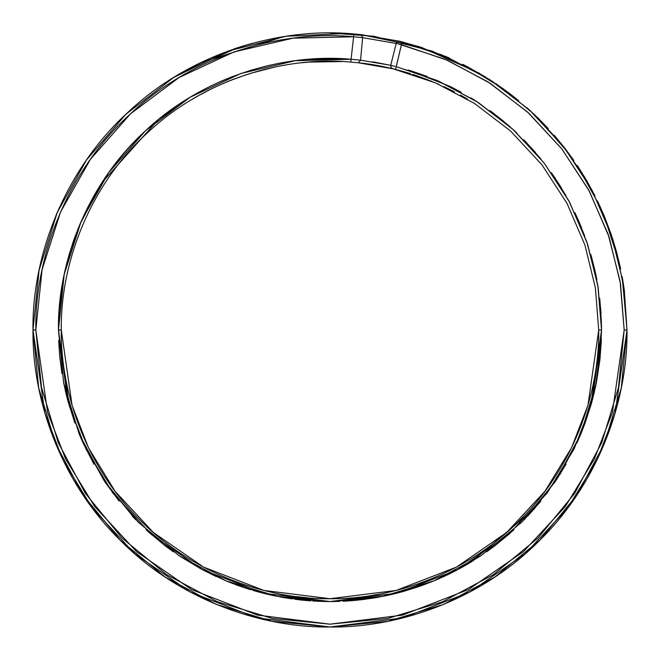 <?xml version="1.0" encoding="UTF-8"?>
<svg xmlns="http://www.w3.org/2000/svg" width="660" height="660" viewBox="0 0 660 660"><rect width="100%" height="100%" fill="white"/><g stroke="black" fill="none" stroke-linecap="round" stroke-linejoin="round"><path stroke-width="0.99" d="M592.523 399.415L596.327 382.973L601.54 330L597.828 285.252L586.789 241.725L568.738 200.615L544.145 163.045L513.703 130.036L478.244 102.498L438.718 81.172L396.231 66.66L401.445 44.641L397.823 43.758L445.36 59.392L488.078 81.914L527.579 112.06L561.899 149.003L589.396 191.26L609.048 236.899L620.524 283.808L624.17 330L627 330L623.312 283.363L611.729 236.008L591.896 189.931L564.127 147.262L529.485 109.964L489.605 79.53L446.473 56.793L402.13 41.893L401.445 44.641L447.529 60.332L490.396 83.407L528.866 113.239L561.899 149.003L588.571 189.725L608.165 234.292L620.144 281.482L624.17 330L612.406 412.368L594.421 458.906L565.339 506.501L523.429 551.636L468.435 589.562L402.41 615.12L330 624.17L257.59 615.12L191.565 589.562L136.57 551.636L94.66 506.501L65.579 458.906L47.594 412.368L35.83 330L33 330L44.88 413.16L63.038 460.144L92.4 508.2L134.714 553.765L190.237 592.061L256.888 617.859L330 627L403.111 617.859L469.763 592.061L525.286 553.765L567.6 508.2L596.962 460.144L615.12 413.16L627 330L624.17 330L618.519 387.387L601.78 442.571L574.596 493.433L538.007 538.007L493.433 574.596L442.571 601.78L387.387 618.519L330 624.17L272.613 618.519L217.429 601.78L166.567 574.596L121.993 538.007L85.404 493.433L58.22 442.571L41.481 387.387L35.83 330L42.075 269.717L60.538 211.992L90.436 159.274L130.515 113.809L179.05 77.517L233.995 51.934L293.015 38.164L353.603 36.778L351.079 59.276L295.243 60.695L240.875 73.499L190.278 97.168L145.596 130.68L108.71 172.623L81.197 221.232L64.201 274.445L58.459 330L69.316 406.032L85.915 448.99L112.769 492.929L151.453 534.583L202.216 569.596L263.159 593.191L330 601.54L396.841 593.191L457.784 569.596L508.546 534.583L547.231 492.929L574.084 448.99L590.683 406.032L601.54 330L598.174 287.397L587.606 244.126L569.497 202.026L544.145 163.045L512.523 128.956L476.116 101.12L436.73 80.314L396.231 66.66L395.538 69.407L435.616 82.912L474.589 103.504L510.617 131.043L541.918 164.777L566.998 203.362L584.925 245.017L595.386 287.834L598.711 330L601.54 330L598.711 330L587.961 405.24L571.543 447.752L544.97 491.23L506.69 532.455L456.456 567.105L396.148 590.444L330 598.711L263.851 590.444L203.544 567.105L153.31 532.455L115.03 491.23L88.456 447.752L72.039 405.24L61.289 330L58.459 330L63.674 382.973L79.126 433.917L104.222 480.859L137.989 522.01L179.14 555.778L226.083 580.874L277.027 596.327L330 601.54L382.973 596.327L433.917 580.874L454.591 571.271M173.101 108.38L189.172 97.837L158.648 119.353M150.892 125.903L158.623 119.369L101.921 182.638L79.546 225.076L64.325 273.859M64.111 274.873L58.468 328.078L63.649 382.858M63.698 383.097L67.452 399.308M67.683 400.174L74.91 423.085M74.836 422.879L67.551 399.688L58.459 330L61.289 330C60.25 264.668 88.836 186.013 147.518 132.759C205.161 78.383 285.805 55.993 350.856 62.098L358.355 62.791C374.253 64.3 391.586 67.897 410.338 73.582M330 58.459L308.921 59.276L342.127 58.732M372.71 61.842L390.728 65.34L373.882 62.032M408.111 69.935L449.831 86.328M454.501 91.872L450.508 89.826M438.793 84.299L437.456 83.704L438.793 84.299M428.266 79.901L413.036 74.44L428.266 79.901M395.67 69.432L395.134 69.3L395.67 69.432M393.665 68.937L358.685 62.824L392.89 68.747M239.333 47.182L233.805 49.013M288.123 35.97L284.048 36.581M285.128 36.416L287.554 36.053M244.184 45.672L253.06 43.139M362.191 34.749L350.064 33.685L361.135 34.642L399.333 41.209M442.645 55.193L399.44 41.233L446.473 56.793L489.605 79.53L529.485 109.964L564.127 147.262L591.896 189.931L611.729 236.008L623.312 283.363L627 330C627.957 399.647 599.082 481.957 540.012 540.012C481.957 599.082 399.647 627.957 330 627C260.353 627.957 178.043 599.082 119.988 540.012C60.918 481.957 32.043 399.647 33 330C31.845 257.705 63.533 170.61 128.593 111.73C192.505 51.604 281.861 27.002 353.834 33.957C281.861 27.002 192.505 51.604 128.593 111.73C63.533 170.61 31.845 257.705 33 330L39.113 270.055L57.206 212.57L86.369 160.141M393.013 68.78L435.616 82.912L474.589 103.504L510.617 131.043L541.918 164.777L566.998 203.362L584.925 245.017L595.386 287.834L598.711 330C599.577 393.013 573.457 467.486 520.006 520.014C467.486 573.457 393.013 599.577 330 598.711C266.986 599.577 192.514 573.457 139.994 520.014C86.543 467.486 60.423 393.013 61.289 330C60.25 264.668 88.836 186.013 147.518 132.759C205.161 78.383 285.805 55.993 350.856 62.098L351.079 59.276L360.541 60.192L362.645 37.653L397.823 43.733L362.645 37.653L353.603 36.778L351.079 59.276C285.334 53.105 203.849 75.735 145.596 130.68C86.295 184.495 57.403 263.975 58.459 330M317.254 598.414L317.807 598.438M296.299 596.59L306.306 597.671M298.972 596.92L299.673 596.995M375.169 594.891L378.724 594.256M374.5 595.006L374.979 594.924M391.916 591.484L391.165 591.665M398.153 589.924L397.584 590.073M403.953 588.34L403.153 588.563L403.953 588.34M399.308 589.619L398.764 589.768M401.329 589.075L403.144 588.563M211.398 88.877L198.503 95.659M233.921 79.051L226.595 81.98M275.764 66.817L249.752 73.549M342.004 61.553L309.144 62.098L301.645 62.791M432.003 81.403L395.538 69.407L401.445 44.641L397.823 43.758L401.445 44.641L402.13 41.893L400.298 41.44L421.641 47.479L478.822 72.979M396.214 43.378L390.728 65.348L391.075 67.468L392.683 68.698L395.538 69.407L393.715 68.953M450.169 89.653L443.908 86.625M467.478 99.115L460.424 95.056M264.957 69.284L264.462 69.407M228.632 81.139L246.964 74.44M192.324 99.239L199.477 95.114M461.233 92.284L449.014 85.932L461.233 92.284M392.42 68.607L358.355 62.791L350.856 62.098L351.079 59.276L360.541 60.192L358.355 62.791L360.541 60.192L390.736 65.315L360.541 60.192L362.645 37.653L361.135 34.642L362.645 37.653L353.603 36.778L353.834 33.957L353.603 36.778C282.323 29.89 193.817 54.252 130.515 113.809C66.074 172.128 34.683 258.39 35.83 330L33 329.967M489.868 110.509L503.927 121.473M523.71 139.706L535.483 152.485M552.296 174.05L559.985 185.642M560.142 185.889L561.577 188.207M574.86 212.619L581.526 227.684M590.799 254.372L594.8 269.882M599.668 298.171L601.054 313.682M601.54 330.157L600.105 357.901M592.35 400.042L591.987 401.395M471.529 561.742L534.336 508.835L560.365 473.756L580.833 434.008L576.922 442.984M566.057 464.211L555.778 480.859L580.874 433.917L596.327 382.973M540.936 501.006L527.695 516.153M510.04 533.28L494.851 545.779M480.851 555.786L458.477 569.225M461.736 567.452L457.636 569.679M426.88 583.671L417.029 587.218M332.326 601.532L330.94 601.54M329.851 601.54L287.149 598.141M264.767 593.596L242.278 586.987M225.976 580.833L203.041 570.034M202.966 570.001L202.364 569.679M173.374 551.826L165.916 546.364M165.759 546.241L165.148 545.779M149.754 533.098L146.099 529.79M135.787 519.783L132.305 516.153M119.064 501.006L105.46 482.699M105.303 482.476L104.775 481.684M93.918 464.17L83.078 442.984M68.483 403.111L68.013 401.395M61.974 373.576L59.895 357.901M58.525 324.118L58.946 313.682M61.033 292.677L63.096 280.013M64.4 273.496L64.663 272.283M64.663 272.266L65.2 269.882M70.711 249.348L78.474 227.684M87.244 208.329L98.422 188.207M113.941 165.52L124.517 152.485M148.921 127.652L153.508 123.635M153.557 123.593L156.073 121.473M251.889 69.935L250.058 70.496L251.889 69.935M232.832 76.436L221.389 81.122M221.282 81.172L210.796 86.023M185.402 100.163L170.131 110.509M149.828 126.844L146.38 129.954M143.195 132.924L136.29 139.706M119.089 158.969L116.086 162.748M115.855 163.045L111.721 168.481M94 195.69L85.14 212.619M75.248 236.008L73.227 241.675M73.202 241.75L69.201 254.372M63.277 279.089L60.332 298.171M58.55 323.053L58.459 329.818M79.167 434.008L82.442 441.581L104.214 480.843M179.231 555.844L201.795 569.374L216.224 576.559M226.182 580.915L242.228 586.971M265.683 593.818L276.903 596.302M580.981 433.653L585.09 423.085L591.517 403.12L594.503 391.429M596.351 382.858L599.89 359.906L601.309 341.286M582.928 428.794L592.449 399.688L601.54 330L601.474 324.118M596.904 280.013L595.798 274.461M595.79 274.428L595.601 273.496M579.562 222.981L578.837 221.298M578.779 221.166L575.198 213.328M555.043 178.043L551.29 172.623M516.78 132.907L514.412 130.68M427.168 76.436L410.116 70.546M287.479 61.809L286.382 61.982L287.479 61.809M209.979 86.427L198.767 92.284M470.827 97.828L474.598 100.163M492.022 112.093L510.172 126.844M525.476 141.52L540.911 158.969M553.658 176.014L565.999 195.69M575.817 214.632L584.752 236.008M591.368 256.361L595.295 272.11M595.337 272.283L596.681 278.842M599.882 300.036L601.45 323.053M578.911 438.537L559.465 475.192M555.225 481.684L524.213 519.783M513.942 529.757L494.134 546.323L486.626 551.826M471.752 561.611L458.353 569.291M455.812 570.636L454.913 571.106M433.141 581.188L417.013 587.227M415.841 587.614L394.317 593.818M377.949 597.275L375.334 597.729M377.256 597.399L373.667 598.01M372.925 598.133L331.031 601.54M329.86 601.54L285.689 597.902M285.021 597.795L280.879 597.061M265.394 593.744L243.103 587.26M172.755 551.38L164.456 545.242L146.627 530.277M135.094 519.073L105.394 482.6M67.485 399.432L65.216 390.209M61.768 372.257L59.697 355.93L58.657 340.494M58.567 322.402L59.095 311.479L62.271 284.625M64.853 271.433L80.438 222.981M84.802 213.328L99.932 185.765L104.956 178.043M114.988 164.158L126.555 150.158L138.212 137.775M158.623 119.369L182.003 102.333M192.456 95.873L195.294 94.231M452.933 87.879L451.358 87.087L452.933 87.879M395.035 66.371L392.444 65.744L395.035 66.371M433.917 580.874L480.859 555.778L522.01 522.01L555.778 480.859M624.187 289.253L627 330L624.278 289.888L616.168 250.519L602.811 212.602L584.455 176.831L561.437 143.872L534.188 114.32L503.184 88.721L466.562 66.264M468.22 67.13L462.635 64.267M449.526 58.113L444.741 56.059M354.709 34.031L357.481 34.279M620.639 268.867L616.646 252.268M611.143 234.259L603.867 215.077M595.006 195.904L586.27 179.883M573.796 160.372L564.152 147.295M548.196 128.51L537.867 117.876M518.628 100.592L507.853 92.144M485.545 76.989L464.623 65.266M130.515 109.972L122.133 117.876M59.672 207.001L56.133 215.077M330 33L373.7 36.234M373.824 36.25L432.217 51.142L479.729 73.507M492.071 81.122L529.485 109.972M537.9 117.901L569.11 153.829M577.269 165.478L600.328 207.001M604.048 215.523L619.361 263.084M622.165 276.639L627 329.579M539.946 540.078L495 576.947L539.946 540.078M165 576.947L119.988 540.012L165 576.947L216.216 604.337M82.731 165.478L85.998 160.677M167.929 81.122L174.397 77.03M227.782 51.142L286.176 36.25L346.5 33.462M180.271 73.507L168.828 80.537M126.959 113.248L122.1 117.901M90.89 153.829L83.02 165.049M57.511 211.86L55.951 215.523M40.631 263.101L37.834 276.631M540.062 539.954L576.947 495.008L540.012 540.012M624.442 291.134L622.479 278.372M616.828 252.945L612.43 238.128M604.279 216.076L597.523 201.011M587.004 181.145L578.036 166.633M565.29 148.764L554.301 135.333M539.509 119.493L526.738 107.506M510.097 93.835L495.808 83.597M627 330L621.291 387.94L604.395 443.66L576.947 495.008M494.917 577.005L443.677 604.387M443.66 604.395L387.94 621.291L330 627L272.06 621.291L216.34 604.395M119.93 539.946L83.053 495.008L55.613 443.677M55.605 443.66L38.709 387.94L33 330M86.518 159.926L125.837 114.304M125.862 114.279L173.596 77.525M173.605 77.517L227.758 51.158M400.257 41.431L399.366 41.217C398.929 40.565 397.79 41.267 395.942 43.312L397.477 43.684M268.851 65.439L269.272 65.332M307.585 62.221L306.314 62.337M601.392 338.951L595.485 387.032L581.023 433.546M449.6 573.788L448.973 574.093M444.386 576.279L432.16 581.592M422.128 585.437L401.577 591.938L416.311 587.458M420.453 586.03L397.955 592.903M393.046 594.124L392.486 594.256M392.898 594.157L386.298 595.642M389.087 595.039L376.645 597.506M373.411 598.051L372.727 598.158M372.43 598.207L370.887 598.447M379.682 596.962L365.096 599.263M361.68 599.692L354.964 600.394M355.03 600.385L350.699 600.757M350.113 600.798L350.534 600.765M350.163 600.79L348.29 600.93M347.102 601.004L346.673 601.029M346.434 601.045L345.477 601.103M350.361 600.781L343.002 601.235M334.471 601.507L339.62 601.375M391.066 65.414L392.444 65.744M196.886 64.499L200.987 62.477L283.825 36.605L294.368 35.145M249.191 44.203L238.359 47.479L184.066 71.321M400.298 41.44L421.633 47.487M471.174 68.706L418.358 46.406L361.135 34.642L353.834 33.957M257.573 591.707L253.646 590.584M253.844 590.642L254.446 590.824M254.842 590.931L255.643 591.162M267.366 594.223L262.515 593.027M262.68 593.068L264.132 593.431M265.345 593.736L266.764 594.074M257.895 591.797L261.904 592.87M257.763 591.756L257.309 591.632M264.099 593.422L263.381 593.241M263.216 593.2L262.54 593.035M261.203 592.68L260.057 592.383M254.694 590.89L253.481 590.535M269.379 594.693L271.722 595.213M292.298 598.917L291.373 598.785L292.298 598.917M289.963 598.579L284.163 597.646M282.026 597.275L282.628 597.382M279.535 596.813L284.757 597.745M275.5 596.021L275.03 595.922M273.355 595.567L272.943 595.477M268.051 594.38L273.289 595.551M290.953 598.719L288.007 598.273M287.447 598.191L286.885 598.1M286.712 598.067L286.019 597.96M283.759 597.581L283.066 597.457M282.727 597.399L279.625 596.83M277.035 596.327L276.606 596.244M273.034 595.501L272.613 595.411M271.565 595.18L269.692 594.759M269.42 594.701L268.183 594.413M278.14 596.541L277.695 596.458M295.944 599.395L298.65 599.726M310.967 600.872L301.232 600.014M308.987 600.732L309.416 600.765M302.709 600.171L303.765 600.27M295.498 599.346L294.756 599.247M298.609 596.871L300.11 597.044M303.402 600.237L306.19 600.501M295.663 599.362L298.947 599.759M298.634 596.879L307.271 597.754M308.146 600.666L306.669 600.542M300.935 599.981L297.974 599.651M302.75 600.171L302.321 600.13M297.577 599.602L298.196 599.676M310.901 600.872L302.882 600.188M308.558 600.699L310.332 600.831M301.117 600.006L298.798 599.742M294.797 599.255L297.28 599.56M306.809 600.551L305.745 600.46M305.176 600.41L306.603 600.534M302.42 600.138L303.74 600.27M296.959 599.528L297.742 599.618M298.303 599.684L296.81 599.511M304.903 600.377L300.432 599.932M306.983 600.567L305.679 600.452M303.922 600.286L305.019 600.394M302.626 600.163L303.32 600.229M299.45 599.816L301.686 600.064M296.505 599.47L298.386 599.692M300.25 599.907L296.769 599.503M303.113 600.212L301.661 600.064M332.071 601.532L334.084 601.516M321.667 601.417L323.301 601.458M312.881 601.004L314.738 601.111M323.251 601.458L312.691 600.988M324.728 601.491L325.149 601.499M325.355 601.499L326.832 601.524M319.679 601.342L318.194 601.285M328.334 598.711L330.974 598.711M329.315 598.711L327.277 598.702L329.315 598.711M330.982 601.54L334.76 601.499M332.417 598.702L331.526 598.711M333.316 598.694L333.729 598.686M334.826 598.669L335.948 598.645L334.826 598.669M336.41 601.466L330.742 601.54M329.423 601.54L323.524 601.466M333.985 601.516L332.986 601.524M328.639 601.54L330.149 601.54M321.874 601.425L323.499 601.466M327.253 601.532L317.287 601.243M347.647 600.971L349.041 600.872M355.921 600.303L356.738 600.22M356.936 600.204L357.745 600.121M355.319 600.361L360.17 599.857M351.227 600.715L352.712 600.592M386.603 595.576L385.176 595.881M382.536 596.409L381.645 596.59M370.747 598.471L371.233 598.397M378.188 597.234L374.764 597.828M379.318 597.028L379.822 596.937M382.948 593.447L381.777 593.678M368.305 598.826L368.866 598.744M372.232 595.378L375.524 594.833M376.959 597.448L375.309 597.737M375.721 597.663L374.946 597.795M372.743 595.295L379.376 594.14M372.38 598.216L371.662 598.331M361.086 599.759L366.019 599.14M372.215 598.24L370.384 598.521M383.641 596.194L385.522 595.807M377.52 597.349L379.739 596.945M373.882 597.976L377.207 597.407M373.098 598.1L372.405 598.207M376.159 597.589L377.05 597.432M375.804 597.655L375.119 597.77M374.08 597.943L373.197 598.084M377.165 597.415L376.406 597.547M385.349 592.952L386.166 592.779M419.834 583.25L419.422 583.399L419.834 583.25M419.1 583.514L418.159 583.844L419.1 583.514M411.246 586.138L409.984 586.534L411.246 586.138M408.911 586.864L407.08 587.425L408.911 586.864M400.282 592.292L395.761 593.456M395.967 593.406L397.774 592.952M401.09 592.069L403.524 591.401M395.117 593.62L391.52 594.487L395.117 593.62M404.737 591.055L397.567 593.002M422.02 585.478L404.2 591.212M417.087 587.202L417.607 587.02M430.435 582.285L431.425 581.889M435.196 580.338L434.016 580.833M438.504 578.919L439.717 578.391M441.342 577.665L442.546 577.12M437.646 579.298L438.1 579.101M434.709 580.544L437.489 579.364M433.364 581.097L432.894 581.295M442.348 577.211L441.507 577.591M435.625 580.156L434.387 580.676M435.493 580.214L434.437 580.652M464.483 565.9L463.642 566.379M460.474 568.144L463.138 566.659M462.602 563.714L464.153 562.832L462.602 563.722M463.741 566.321L464.45 565.917M464.351 565.975L468.319 563.673M467.791 563.986L464.805 565.719M452.166 572.509L449.864 573.655L452.166 572.509M458.238 569.357L457.619 569.687M455.252 570.933L453.404 571.882M456.654 570.199L456.225 570.421M465.663 565.224L457.735 569.621M470.201 562.551L469.111 563.203M473.616 560.456L472.733 561M464.871 562.419L460.16 565.084M463.468 566.478L464.062 566.14M460.507 568.12L460.086 568.359M459.673 568.582L458.791 569.06M455.623 570.735L457.858 569.555M450.343 573.416L449.707 573.73M458.725 569.093L456.662 570.19M444.634 576.163L448.082 574.522M443.866 576.518L448.635 574.258M449.023 574.068L448.387 574.381M456.86 570.091L453.164 572.005M470.365 562.452L471.1 562.006M462.008 567.295L461.307 567.683M464.425 565.933L462.503 567.014M465.803 565.141L465.061 565.57M459.566 568.639L458.461 569.233M459.071 568.912L457.693 569.646M458.56 569.176L457.9 569.539M468.361 563.648L465.564 565.282M465.366 565.397L467.874 563.937M459.83 568.491L460.243 568.268M456.819 570.108L455.978 570.553M459.904 568.45L459.187 568.846M239.827 586.138L240.892 586.509M244.216 584.653L245.734 585.156M244.579 587.755L241.783 586.814M243.235 587.309L242.055 586.905M240.595 586.402L241.123 586.583M247.714 588.778L246.469 588.373M236.676 584.999L235.422 584.537M240.059 586.212L239.316 585.956M242.071 583.918L248.374 586.014M242.22 586.963L246.964 588.538M239.984 586.187L244.109 587.598M242.327 586.996L245.8 588.159M240.562 586.393L242.311 586.996M245.974 588.217L246.609 588.423M226.306 580.965L227.626 581.51M235.694 584.644L238.516 585.667M235.975 584.743L235.174 584.446M244.15 587.614L243.367 587.351M233.425 583.786L232.485 583.432M232.237 583.333L231.751 583.143M250.519 589.652L246.04 588.241M243.639 587.441L250.511 589.644M241.618 586.756L243.193 587.293M225.489 580.627L230.653 582.722M246.419 588.357L245.66 588.11M242.872 587.185L244.802 587.829M243.152 587.284L244.604 587.763M238.474 585.651L239.712 586.096M239.514 586.022L236.643 584.991M245.908 588.192L243.845 587.515M246.13 588.266L245.157 587.944M235.438 584.545L240.958 586.525M239.135 585.89L237.955 585.469M242.385 587.02L242.954 587.21M240.76 586.459L241.395 586.682M236.462 584.925L238.895 585.799M235.323 584.504L235.884 584.711M231.701 583.126L233.046 583.646M245.536 588.068L244.464 587.722M247.632 588.745L248.209 588.934M245.776 588.151L244.843 587.845M243.532 587.408L243.944 587.548M240.644 586.418L242.129 586.93M242.897 584.207L243.375 584.364M201.853 93.811L213.535 87.838"/></g></svg>
